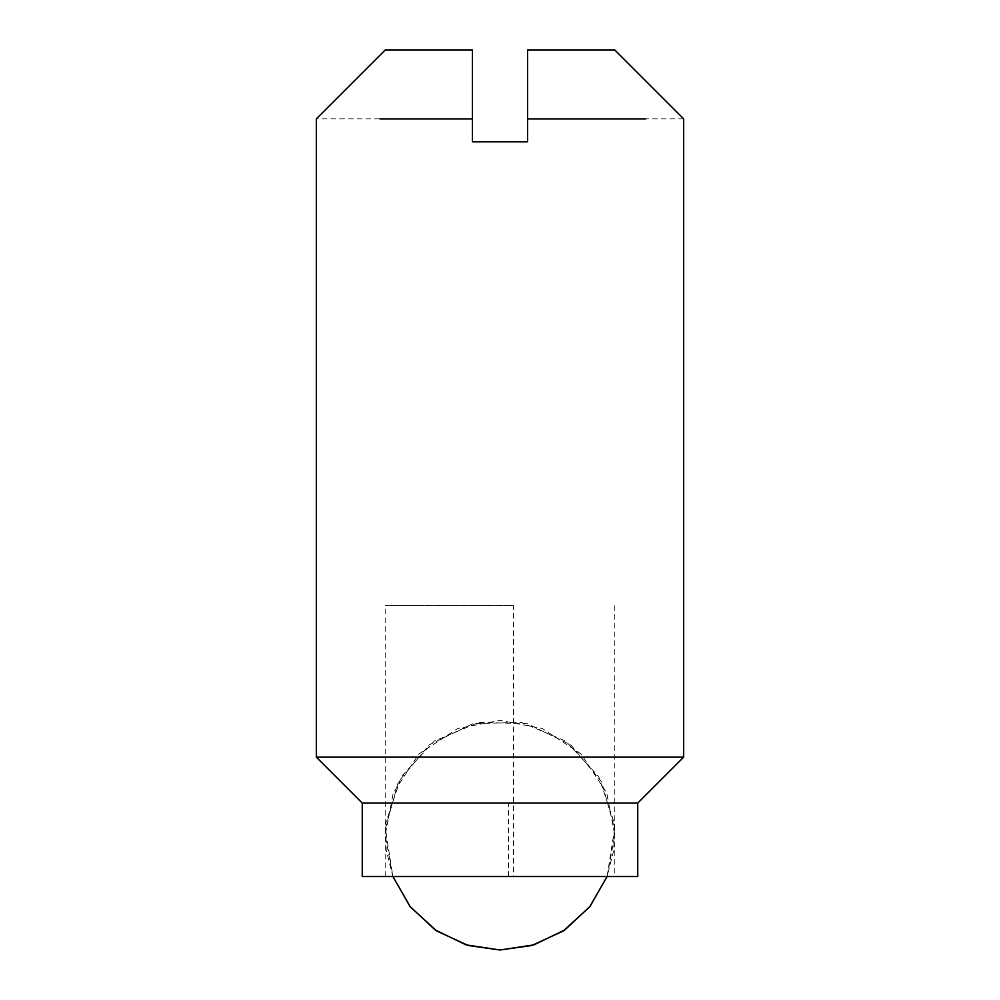 <?xml version="1.0" encoding="UTF-8"?>
<svg xmlns="http://www.w3.org/2000/svg" width="1000" height="1000" viewBox="0 0 1000 1000"><rect width="100%" height="100%" fill="white"/><g stroke="black" fill="none" stroke-linecap="round" stroke-linejoin="round"><path stroke-width="0.75" stroke-dasharray="5 3.75" d="M513.55 876.525L385.2 876.525L614.8 876.525L513.55 876.525L513.55 605.612L385.2 605.612L513.55 605.612M637.75 876.525L362.25 876.525M637.75 803.062L362.25 803.062M683.675 757.138L316.325 757.138M683.675 118.875L527.55 118.875L527.55 141.838L472.45 141.838L472.45 118.875L316.325 118.875M527.55 50L614.8 50L527.55 50L527.55 118.875M472.45 118.875L472.45 50L385.2 50L472.45 50M392.9 876.525L385.2 835.2L393.263 792.95L418.825 754.025L457.75 728.462L500 720.413L542.25 728.462L581.175 754.025L606.737 792.95L614.8 835.2L607.1 876.525L613.837 849.963L614.1 822.562L598.737 776.637L565.812 741.15L521.188 722.375L472.788 723.675L429.225 744.825L398.263 782.038L385.387 828.7L392.9 876.525L386.163 849.963L385.9 822.562L401.262 776.65L434.188 741.15L478.812 722.375L527.212 723.675L570.763 744.812L601.737 782.025L614.612 828.7L607.1 876.525M508.413 876.525L508.413 803.062M385.2 876.525L385.2 605.612M614.8 605.612L614.8 876.525"/><path stroke-width="1.5" d="M628.962 803.062L637.75 803.062L637.75 876.525L362.25 876.525L362.25 803.062L628.962 803.062M362.25 803.062L316.325 757.138L683.675 757.138L683.675 118.875L614.8 50M380.037 118.875L472.45 118.875L472.45 141.838L527.55 141.838L527.55 118.875L645.713 118.875M527.55 118.875L527.55 50L614.8 50L527.55 50M472.45 50L385.2 50L472.45 50L472.45 118.875M607.1 876.525L589.612 906.95L563.25 931L531.825 945.5L500 950L468.175 945.5L436.75 931L410.387 906.95L392.9 876.525L409.938 906.388L435.062 929.862L466 944.85L500 950L533.987 944.85L564.938 929.862L590.062 906.388L607.1 876.525L590.062 906.388L564.938 929.862L533.987 944.85L500 950L466 944.85L435.062 929.862L409.938 906.388L392.9 876.525M637.75 803.062L683.675 757.138M316.325 757.138L316.325 118.875L385.2 50"/></g></svg>
